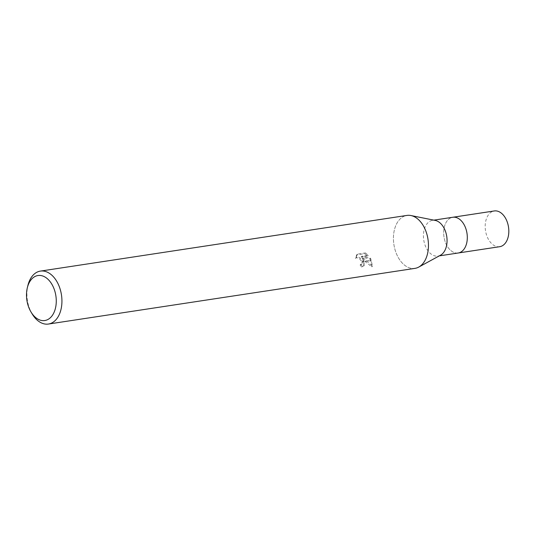 <?xml version="1.0" encoding="UTF-8"?>
<svg xmlns="http://www.w3.org/2000/svg" width="535" height="535" viewBox="0 0 535 535"><rect width="100%" height="100%" fill="white"/><g stroke="black" fill="none" stroke-linecap="round" stroke-linejoin="round"><path stroke-width="0.4" stroke-dasharray="2.67 2.01" d="M440.512 255.208A18.076 11.643 81.4 0 1 437.958 256.078A18.076 11.643 81.4 0 1 426.275 247.986A18.076 11.643 81.4 0 1 432.527 220.34A18.076 11.643 81.4 0 1 435.222 220.413M464.46 225.355A18.07 11.643 81.4 0 1 458.207 253.001A18.076 11.643 81.4 0 1 446.524 244.91A18.076 11.643 81.4 0 1 452.777 217.263L452.877 217.25M414.966 268.369A26.777 17.247 81.4 0 1 397.652 256.379A26.777 17.247 81.4 0 1 395.017 227.683A26.777 17.247 81.4 0 1 410.92 215.531L411.04 215.558M32.234 314.032A26.777 17.247 81.4 0 1 31.137 312.052A26.777 17.247 81.4 0 1 27.894 285.469M424.235 227.415A26.777 17.247 81.4 0 1 418.744 267.085A26.777 17.247 81.4 0 1 397.652 256.379A26.777 17.247 81.4 0 1 406.921 215.424M362.248 258.592L364.716 261.214L370.708 260.304L369.946 259.014L361.132 257.021L367.605 256.038L364.669 253.684L356.684 254.894L355.34 258.338L356.638 257.696L359.346 258.505L361.707 261.668L363.84 261.347L362.248 258.592L362.917 257.863L364.375 265.307L361.566 267.059L363.7 266.049L363.967 261.668A7.042 4.782 42.5 0 0 363.84 261.347M362.248 266.316A25.439 16.384 81.4 0 1 360.784 264.257L362.489 262.939L362.563 261.715L361.225 258.92L358.657 257.074L357.313 256.954L355.34 258.338M360.784 264.257L360.115 264.992A26.777 17.247 -98.6 0 0 361.566 267.059M363.967 261.668L361.807 261.996L361.433 264.35L360.115 264.992M356.016 257.602L357.38 254.138L365.365 252.921L364.669 253.684M357.38 254.138L356.684 254.894M364.716 261.214L371.825 266.885L370.875 260.619A9.69 6.58 42.5 0 0 370.708 260.304M365.365 252.921L368.287 255.302L361.814 256.285L370.615 258.285L372.52 266.122L362.917 257.863M372.52 266.122L371.825 266.885M368.287 255.302L367.605 256.038M361.814 256.285L361.132 257.021M370.615 258.285L369.946 259.014M370.875 260.619L365.017 261.508M458.308 252.981L458.207 253.001A18.07 11.643 81.4 0 1 446.524 244.91A18.07 11.643 81.4 0 1 452.777 217.263M499.717 246.695A18.076 11.643 81.4 0 1 488.034 238.603A18.076 11.643 81.4 0 1 494.293 210.957M433.858 220.139L432.527 220.34M363.7 266.049L364.375 265.307M361.433 264.35L362.101 263.621M439.288 255.877L437.958 256.078"/><path stroke-width="0.8" d="M411.04 215.558L435.222 220.413A18.076 11.643 81.4 0 1 444.21 228.432A18.076 11.643 81.4 0 1 440.512 255.208L418.858 267.018M464.46 225.355A18.07 11.643 81.4 0 0 452.777 217.263A18.076 11.643 81.4 0 1 464.46 225.355A18.076 11.643 81.4 0 1 458.207 253.001L439.288 255.877M410.92 215.531A26.777 17.247 81.4 0 1 424.235 227.415A26.777 17.247 81.4 0 1 414.966 268.369L48.444 324.043A26.777 17.247 81.4 0 1 32.234 314.032L31.023 312.019A22.758 14.659 81.4 0 1 30.087 310.34A22.758 14.659 81.4 0 1 27.338 287.75A22.758 14.659 81.4 0 1 52.677 285.723A22.758 14.659 81.4 0 1 51.594 316.412A22.758 14.659 81.4 0 1 31.023 312.019M27.338 287.75L27.894 285.469A26.777 17.247 81.4 0 1 40.399 271.098A26.777 17.247 81.4 0 1 57.713 283.089A26.777 17.247 81.4 0 1 48.444 324.043M40.399 271.098L406.921 215.424A26.777 17.247 81.4 0 1 424.235 227.415M452.877 217.25L494.293 210.957A18.076 11.643 81.4 0 1 505.976 219.049A18.076 11.643 81.4 0 1 499.717 246.695L458.308 252.981M452.777 217.263L433.858 220.139"/></g></svg>
